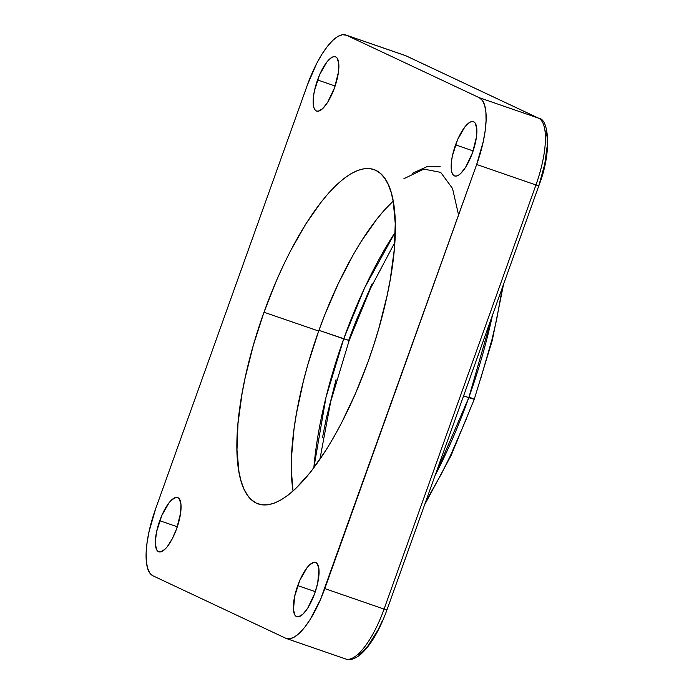 <?xml version="1.0" encoding="UTF-8"?>
<svg xmlns="http://www.w3.org/2000/svg" width="694" height="694" viewBox="0 0 694 694"><rect width="100%" height="100%" fill="white"/><g stroke="black" fill="none" stroke-linecap="round" stroke-linejoin="round"><path stroke-width="1.04" d="M317.557 79.949A28.723 9.3 109.1 0 1 335.393 56.778A28.723 9.3 109.1 0 1 334.482 87.904L327.681 102.252L322.675 108.611L318.182 111.213L316.343 110.953L314.876 109.661L313.835 107.37L313.272 104.187L313.601 95.633L314.495 90.593L319.604 74.752L326.874 62L331.723 57.429L333.857 56.639L335.696 56.899L337.163 58.192L338.767 63.666L338.429 72.219L334.482 87.904A28.723 9.3 109.1 0 1 316.638 111.075A28.723 9.3 109.1 0 1 317.557 79.949L335.133 86.013L317.557 79.949M159.741 520.7A28.723 9.3 109.1 0 1 177.586 497.529A28.723 9.3 109.1 0 1 176.666 528.654L172.32 538.7L167.349 546.603L164.86 549.362L160.366 551.964L158.527 551.704L157.061 550.411L155.456 544.937L155.378 540.973L156.688 531.344L161.797 515.503L169.067 502.751L171.548 499.992L176.05 497.39L177.881 497.65L179.347 498.943L180.952 504.417L180.622 512.97L176.666 528.654A28.723 9.3 109.1 0 1 158.831 551.825A28.723 9.3 109.1 0 1 159.741 520.7L177.317 526.772L159.741 520.7M297.743 585.597A28.723 9.3 109.1 0 1 315.579 562.426A28.723 9.3 109.1 0 1 314.668 593.552L307.867 607.901L302.862 614.259L298.368 616.853L296.529 616.602L295.063 615.309L293.458 609.835L294.681 596.241L299.791 580.401L307.069 567.649L309.55 564.89L314.044 562.287L315.883 562.548L317.349 563.84L318.954 569.314L317.731 582.908L314.668 593.552A28.723 9.3 109.1 0 1 296.832 616.723A28.723 9.3 109.1 0 1 297.743 585.597L315.319 591.661L297.743 585.597M455.559 144.846A28.723 9.3 109.1 0 1 473.395 121.676A28.723 9.3 109.1 0 1 472.484 152.801L465.674 167.15L460.677 173.509L458.318 175.313L456.175 176.103L454.344 175.851L452.878 174.55L451.837 172.268L451.274 169.084L451.603 160.531L452.497 155.491L457.606 139.65L464.876 126.898L469.717 122.326L471.859 121.537L473.698 121.797L475.164 123.09L476.769 128.564L476.431 137.117L472.484 152.801A28.723 9.3 109.1 0 1 454.639 175.972A28.723 9.3 109.1 0 1 455.559 144.846L473.135 150.91L455.559 144.846M468.797 397.662L435.103 475.451A222.219 71.976 -70.9 0 0 468.797 397.662A222.219 71.976 -70.9 0 0 492.488 315.163L468.797 397.662L463.592 395.866L474.236 399.319L468.797 397.662M473.82 399.067L474.236 399.319L451.083 455.533L424.555 504.894M372.071 283.837L356.022 320.923L348.744 340.251L349.16 340.502L343.721 338.846L325.972 397.445L313.844 467.851A202.31 65.531 -70.9 0 1 343.721 338.846L318.936 330.318L349.16 340.502L330.7 401.6L319.865 459.463M440.196 166.751L427.105 166.621L412.462 173.257M403.934 178.679L423.869 169.119L440.699 172.372L452.54 188.499L458.578 215.001M395.242 232.195A202.31 65.531 -70.9 0 0 343.721 338.846L364.714 287.672L395.242 232.195M263.989 312.239A176.909 57.298 109.1 0 1 373.216 169.319A176.909 57.298 109.1 0 1 368.236 361.262A176.909 57.298 109.1 0 1 257.717 503.731A176.909 57.298 109.1 0 1 263.989 312.239L318.676 331.047L263.989 312.239L276.62 280.237L283.534 264.969L290.769 250.404L305.889 223.884L321.4 201.711L329.121 192.516L336.711 184.717L344.111 178.384L351.233 173.578L358.017 170.334L364.402 168.703L370.318 168.685L375.714 170.282L380.538 173.491L384.736 178.263L388.276 184.569L391.121 192.333L393.246 201.494L395.25 223.615L394.218 250.092L390.175 279.89L387.079 295.687L378.863 328.314L373.823 344.823L368.236 361.262L355.606 393.264L341.457 423.097L333.979 436.838L326.336 449.617L310.825 471.79L295.514 488.776L288.114 495.117L280.992 499.923L274.208 503.159L267.823 504.798L261.907 504.816L256.511 503.219L251.688 500.01L247.489 495.238L243.941 488.932L241.096 481.168L238.979 472.007L236.975 449.877L238.007 423.409L242.05 393.602L245.147 377.805L253.362 345.187L263.989 312.239M393.186 201.139A179.069 58.001 -70.9 0 0 318.676 331.047A179.069 58.001 -70.9 0 0 293.059 491.022L291.333 470.367L291.471 457.459L294.048 428.84L296.468 413.407L303.434 381.032L307.919 364.393L318.676 331.047L324.844 314.651L338.464 283.204L353.35 254.551L361.088 241.616L376.79 219.165L384.606 209.866L393.186 201.139M546.022 130.854L547.158 137.23L547.314 145.159L544.703 164.417L538.796 185.836L535.942 184.96A61.861 20.039 -70.9 0 0 538.553 118.171L479.276 97.698A61.861 20.039 109.1 0 1 476.665 164.487L535.942 184.96L384.077 609.08L324.809 588.607L476.665 164.487L535.942 184.96L384.077 609.08L324.809 588.607A61.861 20.039 109.1 0 1 286.388 638.506A61.861 20.039 109.1 0 1 285.737 638.246L289.693 638.801L294.299 637.092L299.374 633.197L304.727 627.255L310.157 619.499L320.394 599.798L476.665 164.487L483.25 141.559L485.175 130.698L486.06 120.808L485.895 112.272L484.672 105.41L482.434 100.491L479.276 97.698L346.488 35.255L405.764 55.728A61.861 20.039 -70.9 0 0 405.114 55.459L345.838 34.995A61.861 20.039 109.1 0 1 346.488 35.255L405.764 55.728L538.553 118.171L479.276 97.698L346.488 35.255L342.532 34.7L337.926 36.409L332.851 40.304L327.499 46.246L322.068 54.002L316.785 63.267L307.416 84.894L155.56 509.014L148.976 531.942L147.05 542.803L146.165 552.684L146.33 561.229L147.553 568.082L149.791 573.01L152.949 575.794L285.737 638.246L152.949 575.794A61.861 20.039 109.1 0 1 155.56 509.014L307.416 84.894A61.861 20.039 109.1 0 1 345.838 34.995M382.628 620.219L378.039 629.909L368.089 645.724L363.118 651.241L358.399 654.858M466.472 418.612L450.241 456.079L441.523 473.655L425.665 501.805M502.508 287.177L496.548 319.977L491.977 339.513L480.56 379.245M336.061 379.575L326.258 418.508L322.563 437.359M386.732 609.826L386.94 609.957C379.115 631.34 370.023 646.444 359.666 655.266C353.983 659.326 349.316 660.567 345.655 658.979A61.861 20.039 -70.9 0 0 384.077 609.08A61.861 20.039 109.1 0 1 345.725 659.005M405.114 55.459L406.155 55.884A4.416 4.181 115.2 0 0 405.764 55.728A4.416 4.181 -64.8 0 1 406.19 55.902M386.94 609.957L384.077 609.08L386.94 609.957L538.796 185.836L535.942 184.96A61.861 20.039 109.1 0 0 538.553 118.171A4.416 4.181 -64.8 0 1 538.943 118.336L406.155 55.884M405.764 55.728L538.553 118.171A4.416 4.181 115.2 0 1 538.978 118.353M473.161 398.755L468.997 397.089M345.655 658.979L286.388 638.506M538.943 118.336C548.833 118.96 552.06 152.394 538.796 185.836M349.16 340.502L370.509 288.4L394.799 242.51M503.566 284.219L492.211 340.659L474.236 399.319"/></g></svg>
